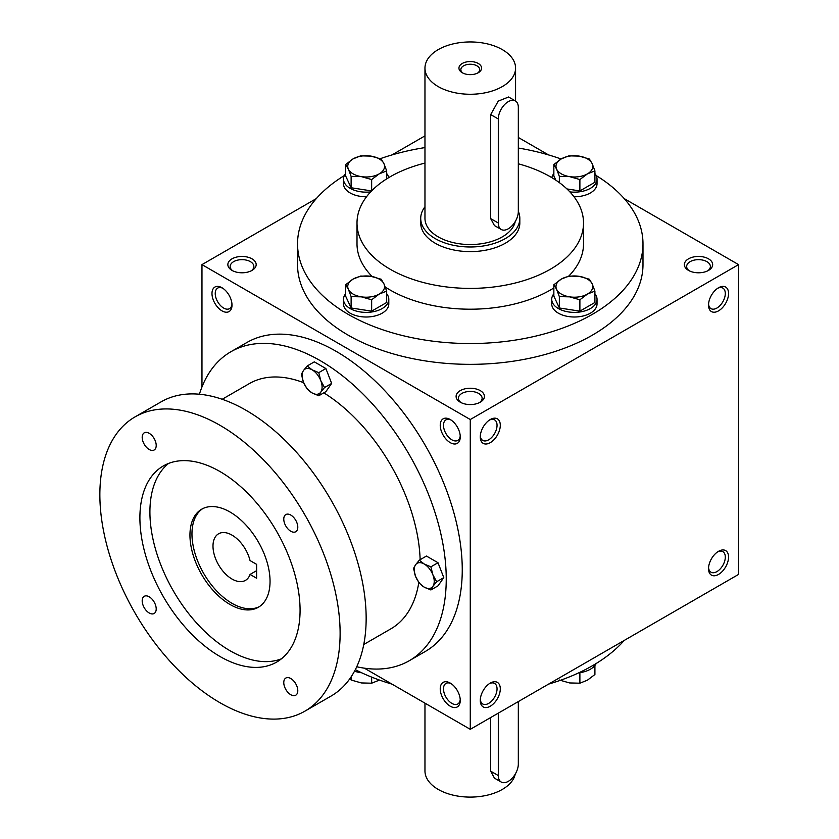<?xml version="1.0" encoding="UTF-8"?>
<svg xmlns="http://www.w3.org/2000/svg" width="839" height="839" viewBox="0 0 839 839"><rect width="100%" height="100%" fill="white"/><g stroke="black" fill="none" stroke-linecap="round" stroke-linejoin="round"><path stroke-width="1.26" d="M231.973 304.085A11.861 6.848 60 0 1 229.55 308.637A11.861 6.848 60 0 1 217.689 301.788A11.861 6.848 60 0 1 217.689 288.092A11.861 6.848 60 0 1 222.838 288.27M460.254 402.185A14.158 8.17 0 0 0 480.275 402.185A14.158 8.17 0 0 0 480.275 390.628A14.158 8.17 0 0 0 460.254 390.628A14.158 8.17 0 0 0 460.254 402.185L460.254 402.185M479.394 402.657A11.861 6.848 0 0 0 482.121 398.284A11.861 6.848 0 0 0 470.27 391.435A11.861 6.848 0 0 0 458.409 398.284A11.861 6.848 0 0 0 461.146 402.657M688.504 270.399A14.158 8.17 0 0 0 708.525 270.399A14.158 8.17 0 0 0 708.525 258.842A14.158 8.17 0 0 0 688.504 258.842A14.158 8.17 0 0 0 688.504 270.399L688.504 270.399M707.644 270.871A11.861 6.848 0 0 0 710.381 266.498A11.861 6.848 0 0 0 698.52 259.65A11.861 6.848 0 0 0 686.659 266.498A11.861 6.848 0 0 0 689.396 270.871M364.336 668.159L470.27 729.322L738.561 574.421L738.561 264.621L624.226 198.612M470.27 729.322L470.27 419.521L201.968 264.621L201.968 386.947M201.968 264.621L316.303 198.612M391.97 154.932L424.964 135.876M232.004 270.399A14.158 8.17 0 0 0 252.025 270.399A14.158 8.17 0 0 0 252.025 258.842A14.158 8.17 0 0 0 232.004 258.842A14.158 8.17 0 0 0 232.004 270.399L232.004 270.399M596.204 175.561A172.729 99.726 180 0 1 642.989 243.813L642.989 264.621A172.729 99.726 180 0 1 470.27 364.346A172.729 99.726 180 0 1 297.541 264.621L297.541 243.813A172.729 99.726 180 0 1 344.336 175.561M548.559 154.932L518.324 137.47M470.27 419.521L738.561 264.621M708.525 305.081A14.158 8.17 120 0 0 718.541 310.86A14.158 8.17 120 0 0 728.556 293.524A14.158 8.17 120 0 0 718.541 287.746A14.158 8.17 120 0 0 708.525 305.081M728.556 557.086A14.158 8.17 -60 0 1 718.541 574.421A14.158 8.17 -60 0 1 708.525 568.643A14.158 8.17 -60 0 1 718.541 551.307A14.158 8.17 -60 0 1 728.556 557.086M480.275 436.867A14.158 8.17 120 0 0 490.291 442.646A14.158 8.17 120 0 0 500.296 425.3A14.158 8.17 120 0 0 490.291 419.521A14.158 8.17 120 0 0 480.275 436.867M500.296 688.861A14.158 8.17 -60 0 1 490.291 706.207A14.158 8.17 -60 0 1 480.275 700.429A14.158 8.17 -60 0 1 490.291 683.082A14.158 8.17 -60 0 1 500.296 688.861M221.989 287.746L221.989 287.746A14.158 8.17 60 0 1 232.004 305.081A14.158 8.17 60 0 1 221.989 310.86A14.158 8.17 60 0 1 211.984 293.524A14.158 8.17 60 0 1 221.989 287.746M450.249 419.521L450.249 419.521A14.158 8.17 60 0 1 460.254 436.867A14.158 8.17 60 0 1 450.249 442.646A14.158 8.17 60 0 1 440.234 425.3A14.158 8.17 60 0 1 450.249 419.521M450.249 706.207A14.158 8.17 -120 0 0 460.254 700.429A14.158 8.17 -120 0 0 450.249 683.082A14.158 8.17 -120 0 0 440.234 688.861A14.158 8.17 -120 0 0 450.249 706.207M518.324 163.794A113.265 65.39 180 0 1 550.353 176.767A113.265 65.39 180 0 1 583.524 223.006A113.265 65.39 180 0 1 470.27 288.396A113.265 65.39 180 0 1 357.005 223.006A113.265 65.39 180 0 1 424.964 163.081M519.823 218.381L519.823 223.006A49.553 28.61 180 0 1 470.27 251.616A49.553 28.61 180 0 1 420.717 223.006L420.717 218.381A49.553 28.61 0 0 0 435.231 238.612A49.553 28.61 0 0 0 489.231 244.81A49.553 28.61 0 0 0 519.823 218.381A49.553 28.61 0 0 0 518.324 211.397M583.524 223.006L583.524 243.813A113.265 65.39 180 0 1 568.758 276.104M553.855 287.945A113.265 65.39 180 0 1 385.258 287.022M372.212 276.545A113.265 65.39 180 0 1 357.005 243.813L357.005 223.006M642.989 243.813A172.729 99.726 180 0 1 470.27 343.539A172.729 99.726 180 0 1 297.541 243.813M380.298 158.686A172.729 99.726 180 0 1 424.964 147.591M518.324 148.031A172.729 99.726 180 0 1 561.113 159.001M624.226 640.44A172.729 99.726 180 0 1 548.559 684.121M391.97 684.121A172.729 99.726 180 0 1 355.317 669.669M489.441 683.617A11.861 6.848 -60 0 1 494.591 683.439A11.861 6.848 -60 0 1 497.045 688.861A11.861 6.848 -60 0 1 491.874 700.796A11.861 6.848 -60 0 1 482.729 703.973A11.861 6.848 -60 0 1 480.317 699.422M480.317 435.861A11.861 6.848 120 0 0 482.729 440.412A11.861 6.848 120 0 0 494.591 433.564A11.861 6.848 120 0 0 494.591 419.878A11.861 6.848 120 0 0 489.441 420.056M717.691 551.842A11.861 6.848 -60 0 1 722.84 551.653A11.861 6.848 -60 0 1 725.305 557.086A11.861 6.848 -60 0 1 720.124 569.02A11.861 6.848 -60 0 1 710.99 572.198A11.861 6.848 -60 0 1 708.567 567.646M708.567 304.085A11.861 6.848 120 0 0 710.99 308.637A11.861 6.848 120 0 0 722.84 301.788A11.861 6.848 120 0 0 722.84 288.092A11.861 6.848 120 0 0 717.691 288.27M451.099 683.617A11.861 6.848 -120 0 0 445.939 683.439A11.861 6.848 -120 0 0 444.125 692.941A11.861 6.848 -120 0 0 451.875 703.386A11.861 6.848 -120 0 0 457.8 703.973A11.861 6.848 -120 0 0 460.223 699.422M460.223 435.861A11.861 6.848 60 0 1 457.8 440.412A11.861 6.848 60 0 1 445.939 433.564A11.861 6.848 60 0 1 445.939 419.878A11.861 6.848 60 0 1 451.099 420.056M251.144 270.871A11.861 6.848 0 0 0 253.871 266.498A11.861 6.848 0 0 0 242.02 259.65A11.861 6.848 0 0 0 230.159 266.498A11.861 6.848 0 0 0 232.885 270.871M256.629 564.364L256.629 578.239L250.053 574.442A26.9 15.532 60 0 1 245.449 580.378A26.9 15.532 60 0 1 218.56 564.846A26.9 15.532 60 0 1 218.56 533.793A26.9 15.532 60 0 1 250.053 560.567L256.629 564.364M356.732 666.753A178.392 102.998 -120 0 0 409.296 660.713L425.31 651.463A178.392 102.998 -120 0 0 425.31 445.478A178.392 102.998 -120 0 0 246.928 342.49L230.903 351.73A178.392 102.998 -120 0 0 199.399 394.236M409.296 660.713A178.392 102.998 -120 0 0 409.296 454.728A178.392 102.998 -120 0 0 230.903 351.73M363.769 644.488L390.89 628.831A141.581 81.74 -120 0 0 418.808 582.518M420.14 559.697A141.581 81.74 -120 0 0 323.812 392.841M303.645 382.689A141.581 81.74 -120 0 0 249.309 383.612L222.188 399.27M304.935 711.147L330.965 696.129A169.898 98.09 -120 0 0 330.965 499.95A169.898 98.09 -120 0 0 161.078 401.86L135.048 416.889A169.898 98.09 -120 0 0 109.007 553.027A169.898 98.09 -120 0 0 219.996 702.736A169.898 98.09 -120 0 0 304.935 711.147A169.898 98.09 -120 0 0 304.935 514.978A169.898 98.09 -120 0 0 135.048 416.889M219.996 656.497A113.265 65.39 -120 0 0 276.618 662.107A113.265 65.39 -120 0 0 276.618 531.328A113.265 65.39 -120 0 0 163.364 465.928A113.265 65.39 -120 0 0 145.996 556.687A113.265 65.39 -120 0 0 219.996 656.497M149.206 612.984A9.911 5.726 -120 0 0 154.156 613.477A9.911 5.726 -120 0 0 154.156 602.035A9.911 5.726 -120 0 0 144.245 596.309A9.911 5.726 -120 0 0 142.724 604.248A9.911 5.726 -120 0 0 149.206 612.984M149.206 449.505A9.911 5.726 -120 0 0 154.156 449.998A9.911 5.726 -120 0 0 154.156 438.545A9.911 5.726 -120 0 0 144.245 432.83A9.911 5.726 -120 0 0 142.724 440.769A9.911 5.726 -120 0 0 149.206 449.505M290.776 694.723A9.911 5.726 -120 0 0 295.737 695.216A9.911 5.726 -120 0 0 295.737 683.764A9.911 5.726 -120 0 0 285.826 678.048A9.911 5.726 -120 0 0 284.306 685.987A9.911 5.726 -120 0 0 290.776 694.723M290.776 531.244A9.911 5.726 -120 0 0 295.737 531.737A9.911 5.726 -120 0 0 295.737 520.285A9.911 5.726 -120 0 0 285.826 514.569A9.911 5.726 -120 0 0 284.306 522.508A9.911 5.726 -120 0 0 290.776 531.244M168.587 463.422A113.265 65.39 -120 0 0 157.438 555.481A113.265 65.39 -120 0 0 230.001 650.718A113.265 65.39 -120 0 0 281.401 658.835M230.001 604.479A56.633 32.7 -120 0 0 258.318 607.289A56.633 32.7 -120 0 0 258.318 541.889A56.633 32.7 -120 0 0 201.685 509.2A56.633 32.7 -120 0 0 193.001 554.579A56.633 32.7 -120 0 0 230.001 604.479M202.702 508.644A56.633 32.7 -120 0 0 195.288 554.327A56.633 32.7 -120 0 0 232.004 603.325A56.633 32.7 -120 0 0 259.303 606.67M256.629 570.646L250.053 574.442M430.889 589.964L424.219 587.143L419.332 583.283L415.546 576.351A14.158 8.17 -120 0 1 415.546 564.794L419.332 560.169L426.443 556.058L438 562.728L443.789 577.631L438 585.853L430.889 589.964L432.882 586.367A14.158 8.17 -120 0 0 432.882 574.809A14.158 8.17 -120 0 0 424.219 564.018A14.158 8.17 -120 0 0 415.546 564.794L413.554 568.391L415.546 576.351A14.158 8.17 -120 0 0 424.219 587.143A14.158 8.17 -120 0 0 432.882 586.367L436.668 581.742L432.882 574.809L430.889 566.839L438 562.728M436.668 581.742L443.789 577.631M419.332 560.169L424.219 564.018L430.889 566.839M318.768 395.756L312.098 392.935L307.21 389.086L303.424 382.154A14.158 8.17 -120 0 1 303.424 370.586L307.21 365.961L314.321 361.85L325.878 368.531L331.657 383.423L325.878 391.645L318.768 395.756L320.76 392.159A14.158 8.17 -120 0 0 320.76 380.602A14.158 8.17 -120 0 0 312.098 369.821A14.158 8.17 -120 0 0 303.424 370.586L301.432 374.184L303.424 382.154A14.158 8.17 -120 0 0 312.098 392.935A14.158 8.17 -120 0 0 320.76 392.159L324.546 387.534L320.76 380.602L318.768 372.642L325.878 368.531M324.546 387.534L331.657 383.423M307.21 365.961L312.098 369.821L318.768 372.642M559.351 680.02L569.618 682.946L579.885 683.198L587.394 680.198L594.914 674.514L594.914 665.495M596.204 663.481A22.653 13.078 180 0 1 578.837 672.794M579.885 672.658L579.885 683.198M350.02 678.478L351.122 680.02L361.389 682.946L371.656 683.198L379.165 680.198M351.122 676.853L351.122 680.02M361.693 672.794A22.653 13.078 180 0 1 354.519 671.19M371.656 677.104L371.656 683.198M579.885 299.785L569.618 296.849L559.351 296.607L556.603 289.34A18.406 10.624 0 0 0 569.618 296.849A18.406 10.624 0 0 0 587.394 294.101A18.406 10.624 0 0 0 592.156 283.834A18.406 10.624 0 0 0 579.141 276.325A18.406 10.624 0 0 0 561.364 279.072A18.406 10.624 0 0 0 556.603 289.34L553.855 284.757L561.364 279.072L568.884 276.073L579.141 276.325L589.408 279.251L592.156 283.834L594.914 291.102L587.394 294.101L579.885 299.785L579.885 311.154L594.914 302.48L594.914 291.102M553.855 284.757L553.855 296.125L559.351 307.976L559.351 296.607M559.351 307.976L579.885 311.154M553.855 293.776A22.653 13.078 0 0 0 551.726 299.303L551.726 303.928A22.653 13.078 0 0 0 574.379 317.006A22.653 13.078 0 0 0 597.032 303.928L597.032 299.303A22.653 13.078 0 0 0 594.914 293.776M551.726 299.303A22.653 13.078 0 0 0 574.379 312.381A22.653 13.078 0 0 0 597.032 299.303M371.656 299.785L361.389 296.849L351.122 296.607L348.374 289.34A18.406 10.624 0 0 0 361.389 296.849A18.406 10.624 0 0 0 379.165 294.101A18.406 10.624 0 0 0 383.926 283.834A18.406 10.624 0 0 0 370.911 276.325A18.406 10.624 0 0 0 353.135 279.072A18.406 10.624 0 0 0 348.374 289.34L345.626 284.757L353.135 279.072L360.655 276.073L370.911 276.325L381.179 279.251L383.926 283.834L386.685 291.102L379.165 294.101L371.656 299.785L371.656 311.154L386.685 302.48L386.685 291.102M345.626 284.757L345.626 296.125L351.122 307.976L351.122 296.607M351.122 307.976L371.656 311.154M345.626 293.776A22.653 13.078 0 0 0 343.497 299.303L343.497 303.928A22.653 13.078 0 0 0 366.15 317.006A22.653 13.078 0 0 0 388.803 303.928L388.803 299.303A22.653 13.078 0 0 0 386.685 293.776M343.497 299.303A22.653 13.078 0 0 0 366.15 312.381A22.653 13.078 0 0 0 388.803 299.303M371.656 179.556L361.389 176.63L351.122 176.389L348.374 169.111A18.406 10.624 0 0 0 361.389 176.63A18.406 10.624 0 0 0 379.165 173.883A18.406 10.624 0 0 0 383.926 163.615A18.406 10.624 0 0 0 370.911 156.106A18.406 10.624 0 0 0 353.135 158.854A18.406 10.624 0 0 0 348.374 169.111L345.626 164.528L353.135 158.854L360.655 155.855L370.911 156.106L381.179 159.032L383.926 163.615L386.685 170.883L379.165 173.883L371.656 179.556L371.656 190.841M345.626 164.528L345.626 175.907L351.122 187.758L351.122 176.389M351.122 187.758L371.583 190.925M345.626 173.547A22.653 13.078 0 0 0 343.497 179.085L343.497 183.71A22.653 13.078 0 0 0 366.517 196.777M343.497 179.085A22.653 13.078 0 0 0 370.639 191.9M388.667 177.658A22.653 13.078 0 0 0 386.685 173.547M386.685 178.885L386.685 170.883M579.885 179.556L569.618 176.63L559.351 176.389L556.603 169.111A18.406 10.624 0 0 0 569.618 176.63A18.406 10.624 0 0 0 587.394 173.883A18.406 10.624 0 0 0 592.156 163.615A18.406 10.624 0 0 0 579.141 156.106A18.406 10.624 0 0 0 561.364 158.854A18.406 10.624 0 0 0 556.603 169.111L553.855 164.528L561.364 158.854L568.884 155.855L579.141 156.106L589.408 159.032L592.156 163.615L594.914 170.883L587.394 173.883L579.885 179.556L579.885 190.935L594.914 182.262L594.914 170.883M559.351 182.629L559.351 176.389M566.933 188.932L579.885 190.935M574.023 196.777A22.653 13.078 0 0 0 597.032 183.71L597.032 179.085A22.653 13.078 0 0 0 594.914 173.547M553.855 173.547A22.653 13.078 0 0 0 551.863 177.658M569.891 191.9A22.653 13.078 0 0 0 597.032 179.085M553.855 164.528L553.855 175.907L555.827 180.165M477.538 73.119A9.407 5.433 0 0 0 479.677 69.668A9.407 5.433 0 0 0 470.27 64.236A9.407 5.433 0 0 0 460.852 69.668A9.407 5.433 0 0 0 463.002 73.119M498.303 118.97L498.303 223.006A14.158 8.17 120 0 0 501.229 229.487A14.158 8.17 120 0 0 512.136 225.691A14.158 8.17 120 0 0 518.324 211.449L518.324 107.413A14.158 8.17 120 0 0 515.387 100.932A14.158 8.17 120 0 0 504.48 104.718A14.158 8.17 120 0 0 498.303 118.97L490.689 114.576L490.689 218.612L494.433 225.565L501.229 229.487M438.231 86.606A45.306 26.156 0 0 0 487.606 92.269A45.306 26.156 0 0 0 515.576 68.106A45.306 26.156 0 0 0 470.27 41.95A45.306 26.156 0 0 0 424.964 68.106A45.306 26.156 0 0 0 438.231 86.606M424.964 68.106L424.964 218.381A45.306 26.156 0 0 0 438.231 236.881A45.306 26.156 0 0 0 485.005 243.121A45.306 26.156 0 0 0 515.23 221.58M515.387 100.932L508.591 96.999L498.23 101.131L490.689 114.576M462.258 72.731A11.327 6.544 0 0 0 478.272 72.731A11.327 6.544 0 0 0 478.272 63.481A11.327 6.544 0 0 0 462.258 63.481A11.327 6.544 0 0 0 462.258 72.731L462.258 72.731M424.964 206.793A49.553 28.61 0 0 0 420.717 218.381M498.303 713.14L498.303 775.561A14.158 8.17 120 0 0 501.229 782.042A14.158 8.17 120 0 0 512.136 778.256A14.158 8.17 120 0 0 518.324 764.004L518.324 701.582M515.23 774.135A45.306 26.156 180 0 1 467.491 797.05A45.306 26.156 180 0 1 424.964 770.947L424.964 703.166M490.689 717.534L490.689 771.167L494.433 778.12L501.229 782.042M498.303 223.006L490.689 218.612M498.303 775.561L490.689 771.167M515.576 68.106L515.576 101.037"/></g></svg>
